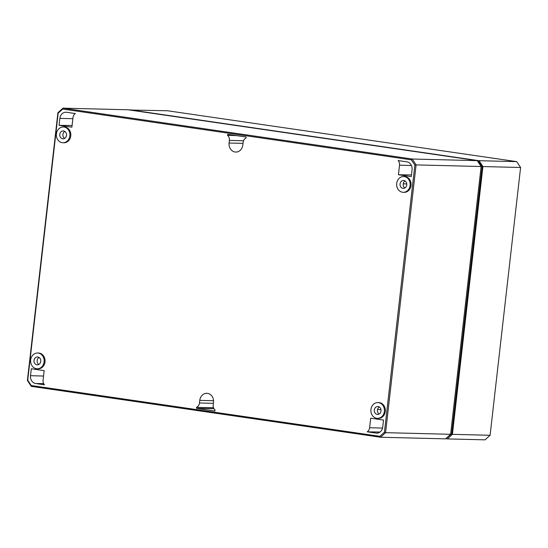 <?xml version="1.0" encoding="UTF-8"?>
<svg xmlns="http://www.w3.org/2000/svg" width="548" height="548" viewBox="0 0 548 548"><rect width="100%" height="100%" fill="white"/><g stroke="black" fill="none" stroke-linecap="round" stroke-linejoin="round"><path stroke-width="0.82" d="M445.545 438.859L451.655 433.838L482.076 166.832L478.603 161.578L477.246 160.646L128.02 109.778L62.979 108.155L57.91 112.724L27.4 380.504L31.284 386.367L380.511 437.242L445.545 438.859L450.62 434.297L481.13 166.517L482.076 166.832M451.655 433.838L450.62 434.297L385.58 432.673L416.09 164.893L481.13 166.517L477.246 160.646L412.206 159.023L62.979 108.155L62.746 109.059L58.163 113.176L27.736 380.237L31.243 385.532L379.846 436.311L384.429 432.194L414.857 165.133L416.09 164.893L412.206 159.023L411.349 159.838L62.746 109.059M379.846 436.311L380.511 437.242L385.58 432.673L384.429 432.194M414.857 165.133L411.349 159.838M62.849 142.74L63.739 142.775A7.905 6.788 -88.6 0 0 70.767 135.863A7.905 6.788 -88.6 0 0 64.137 126.978L63.239 126.972A7.884 6.775 -88.6 0 0 56.423 133.876A7.884 6.775 -88.6 0 0 62.849 142.74A7.884 6.775 -88.6 0 0 69.856 135.836A7.884 6.775 -88.6 0 0 63.239 126.972M403.116 192.3L404.013 192.341A7.905 6.788 -88.6 0 0 411.041 185.423A7.905 6.788 -88.6 0 0 404.403 176.545L403.506 176.538A7.884 6.775 -88.6 0 0 396.697 183.443A7.884 6.775 -88.6 0 0 403.116 192.3A7.884 6.775 -88.6 0 0 410.13 185.402A7.884 6.775 -88.6 0 0 403.506 176.538M37.093 368.783L37.99 368.825A7.905 6.788 -88.6 0 0 45.011 361.906A7.905 6.788 -88.6 0 0 38.381 353.028L37.483 353.022A7.884 6.775 -88.6 0 0 30.667 359.926A7.884 6.775 -88.6 0 0 37.093 368.783A7.884 6.775 -88.6 0 0 44.1 361.885A7.884 6.775 -88.6 0 0 37.483 353.022M377.36 418.35L378.257 418.391A7.905 6.788 -88.6 0 0 385.285 411.473A7.905 6.788 -88.6 0 0 378.654 402.595L377.757 402.588A7.884 6.775 -88.6 0 0 370.941 409.493A7.884 6.775 -88.6 0 0 377.36 418.35A7.884 6.775 -88.6 0 0 384.374 411.452A7.884 6.775 -88.6 0 0 377.757 402.588M411.267 176.62L412.062 169.668A7.008 6.021 -88.6 0 0 406.883 161.838L398.129 160.564A5.432 4.665 -88.6 0 1 399.526 165.188L398.437 174.75L411.267 176.62M59.061 125.314L71.891 127.184L72.987 117.621A5.432 4.665 -88.6 0 1 75.371 113.552L66.616 112.272A7.008 6.021 -88.6 0 0 66.048 112.224A7.008 6.021 -88.6 0 0 59.848 118.361L59.061 125.314L72.083 125.533M369.605 427.748A5.432 4.665 -88.6 0 1 367.222 431.824L375.976 433.098A7.008 6.021 -88.6 0 0 376.647 433.153A7.008 6.021 -88.6 0 0 382.744 427.015L383.531 420.056L370.701 418.186L369.605 427.748L382.545 428.084M31.325 368.756L30.53 375.709A7.008 6.021 -88.6 0 0 35.709 383.531L44.463 384.806A5.432 4.665 -88.6 0 1 43.066 380.189L44.155 370.626L31.325 368.756M199.472 402.972A5.432 4.665 -88.6 0 1 196.485 407.37L196.581 408.383L214.789 411.034L215.111 410.082A5.432 4.665 -88.6 0 1 213.206 404.972L213.501 402.362A8.062 6.925 -88.6 0 0 206.891 393.306A8.062 6.925 -88.6 0 0 199.773 400.362L199.472 402.972L213.391 403.328M227.482 135.294A5.432 4.665 -88.6 0 1 229.386 140.404L229.091 143.014A8.062 6.925 -88.6 0 0 235.811 152.07A8.062 6.925 -88.6 0 0 242.819 145.014L243.12 142.405A5.432 4.665 -88.6 0 1 246.114 138.007L246.011 136.993L227.804 134.342L227.482 135.294L236.585 135.616M31.284 386.367L31.243 385.532M57.91 112.724L58.163 113.176M59.78 134.37A3.946 3.384 91.4 0 1 63.239 130.917A3.946 3.384 91.4 0 1 66.5 135.349A3.946 3.384 91.4 0 1 63.041 138.802A3.946 3.384 91.4 0 1 59.78 134.37M64.623 138.391A3.946 3.384 91.4 0 1 62.924 134.445A3.946 3.384 91.4 0 1 64.801 131.404M38.867 364.441A3.946 3.384 91.4 0 1 37.168 360.495A3.946 3.384 91.4 0 1 39.045 357.454M404.897 187.957A3.946 3.384 91.4 0 1 403.191 184.012A3.946 3.384 91.4 0 1 405.068 180.97M379.141 414A3.946 3.384 91.4 0 1 377.442 410.062A3.946 3.384 91.4 0 1 379.312 407.02M400.054 183.936A3.946 3.384 91.4 0 1 403.513 180.484A3.946 3.384 91.4 0 1 406.767 184.909A3.946 3.384 91.4 0 1 403.314 188.361A3.946 3.384 91.4 0 1 400.054 183.936M34.031 360.42A3.946 3.384 91.4 0 1 37.483 356.967A3.946 3.384 91.4 0 1 40.744 361.392A3.946 3.384 91.4 0 1 37.291 364.852A3.946 3.384 91.4 0 1 34.031 360.42M374.298 409.979A3.946 3.384 91.4 0 1 377.757 406.527A3.946 3.384 91.4 0 1 381.018 410.959A3.946 3.384 91.4 0 1 377.558 414.411A3.946 3.384 91.4 0 1 374.298 409.979M398.437 174.75L411.459 174.963M367.222 431.824L379.963 432.057M196.581 408.383L213.96 408.712M196.485 407.37L213.501 407.712M129.814 109.819L479.041 160.694L482.925 166.558L452.415 434.338L490.09 435.276L520.6 167.496L516.716 161.633L167.489 110.758L129.609 110.011M445.839 438.688L447.339 438.907L452.415 434.338M482.925 166.558L520.6 167.496M447.339 438.907L485.021 439.845L490.09 435.276M479.041 160.694L516.716 161.633M406.774 183.936L403.218 183.847M380.97 409.63L377.524 409.555M399.526 165.188L411.425 165.496M59.848 118.361L72.863 118.697M375.976 433.098L377.312 433.119M30.53 375.709L43.539 376.044M35.709 383.531L43.676 383.655M199.773 400.362L213.542 400.718M229.386 140.404L243.538 140.768M229.091 143.014L243.011 143.371"/></g></svg>
